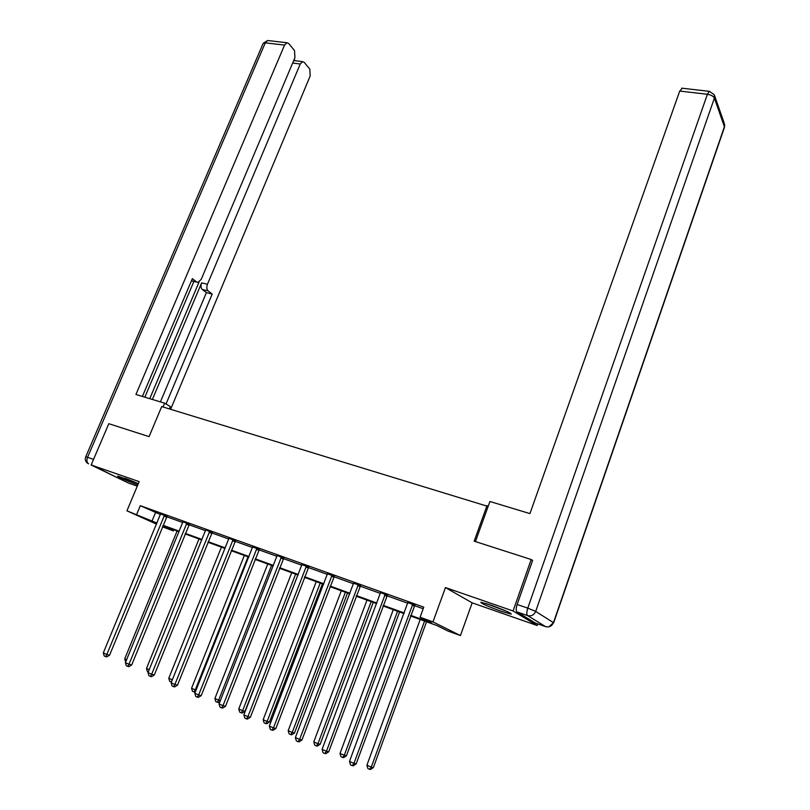 <?xml version="1.0" encoding="UTF-8"?>
<svg xmlns="http://www.w3.org/2000/svg" width="810" height="810" viewBox="0 0 810 810"><rect width="100%" height="100%" fill="white"/><g stroke="black" fill="none" stroke-linecap="round" stroke-linejoin="round"><path stroke-width="1.21" d="M138.328 483.671L117.835 476.088C115.617 475.926 129.073 481.849 137.811 484.886M501.299 611.317L511.252 614.172C511.393 613.15 504.519 610.102 490.637 605.04L480.867 602.245C480.786 603.298 487.59 606.315 501.299 611.317M173.806 529.811L173.35 530.914L162.466 526.834M488.126 506.473L161.706 406.569L149.07 436.641L108.813 423.701L91.145 465.011L128.506 483.074L137.295 486.132M537.739 623.903L537.182 625.512L513.074 610.973L445.449 587.574L432.965 621.898L460.434 635.577L448.031 631.061L437.035 625.614L410.528 615.964M445.449 587.574L472.169 602.853L537.182 625.512M472.169 602.853L460.434 635.577M487.023 505.612L474.154 541.171L531.178 559.508L532.575 560.54M531.178 559.508L513.074 610.973M410.751 615.357L431.75 623.001L420.086 617.22L423.772 607.156L140.302 505.693L160.501 514.532M166.668 516.75L182.746 522.511M188.963 524.738L205.497 530.672M211.754 532.919L228.774 539.025M235.062 541.283L252.578 547.56M258.916 549.838L276.939 556.298M283.318 558.586L301.877 565.248M308.296 567.547L327.412 574.401M333.872 576.72L353.555 583.787M360.065 586.116L380.346 593.396M386.897 595.745L407.805 603.247M414.386 605.607L423.184 608.766M414.771 605.121L407.875 602.65M387.271 595.269L380.427 592.515M360.44 585.65L353.636 583.21M334.236 576.254L327.493 573.834M308.661 567.091L301.958 564.681M283.682 558.13L277.04 555.468M259.271 549.383L252.669 547.013M235.416 540.837L228.876 538.215M212.109 532.474L205.608 529.882M189.307 524.303L182.868 521.731M167.012 516.314L160.603 513.986M156.532 524.161L126.947 510.826L139.178 481.626L91.145 465.011M126.947 510.826L156.978 523.078M140.302 505.693L136.688 514.36M420.086 617.22L432.965 621.898M162.749 526.135L173.35 530.914M403.998 613.595L383.029 605.961M376.549 603.602L356.208 596.201M349.758 593.851L330.014 586.663M323.615 584.334L304.449 577.358M298.09 575.049L279.48 568.276M273.152 565.967L255.079 559.396M248.802 557.108L231.245 550.719M224.998 548.451L207.937 542.234M201.741 539.976L185.156 533.942M179 531.704L162.881 525.832M163.094 525.305L179.223 531.168M185.379 533.405L201.963 539.44M208.16 541.688L225.22 547.894M231.457 550.162L249.024 556.551M255.302 558.839L273.375 565.41M279.703 567.709L298.313 574.472M304.671 576.791L323.838 583.757M330.237 586.086L349.981 593.264M356.43 595.603L376.772 603.004M383.251 605.364L404.22 612.988M155.469 512.73L151.936 521.245M412.806 604.118L353.95 763.385L349.495 761.42L407.875 602.346M414.973 604.888L356.167 763.86L353.95 763.385L352.289 765.632L350.507 764.842L349.495 761.42M356.167 763.86L353.18 765.825L352.289 765.632M420.208 619.488L366.9 765.217L371.263 767.141L373.359 767.596L426.536 621.796M373.359 767.596L370.474 769.5L369.623 769.318L371.263 767.141L424.582 621.078M369.623 769.318L367.882 768.548L366.9 765.217M485.99 603.511L506.655 611.307M505.096 610.619L487.6 604.027M124.851 478.244L137.011 483.094M134.986 482.223L126.927 479.014M475.429 541.586L489.918 501.501L529.942 513.601L679.732 91.064L682.253 88.239M516.993 611.925L535.38 623.082L545.646 626.656L527.583 615.59L516.993 611.925C515.889 610.811 515.94 608.33 517.134 604.483L532.646 560.348L532.059 560.155M169.371 408.908L170.343 406.59L164.632 403.167L135.938 394.49L284.563 45.087L265.295 42.849L87.551 457.326L93.555 459.381M163.033 406.974L164.632 403.167M152.381 399.462L201.619 282.872L207.451 284.259L300.257 63.99L292.653 63.038M207.451 284.259C206.439 287.185 206.661 289.393 208.13 290.901L202.308 289.494C200.84 287.995 200.607 285.788 201.619 282.872M166.03 404.008L212.19 294.05L208.13 290.901M170.626 409.283L310.19 75.958L309.795 69.113L304.256 62.4L302.586 61.641L300.257 63.99M191.474 280.726L197.944 282.376L201.214 279.369L294.951 57.601L294.506 50.564L288.725 43.538L286.932 42.738L284.563 45.087M295.235 60.74L294.162 59.454M196.577 281.941L192.355 278.66L142.398 396.444M149.759 398.672L199.068 282.032M193.904 281.414L144.848 397.183M293.635 60.699L294.88 60.689M196.85 282.123L191.403 280.898M160.41 401.892L206.388 292.643L202.308 289.494M206.388 292.643L212.19 294.05M385.246 594.236L326.44 751.265L322.096 749.341L380.427 592.839M387.464 595.036L328.728 751.781L326.44 751.265L324.83 753.492L323.099 752.733L322.096 749.341M328.728 751.781L325.752 753.695L324.83 753.492M358.344 584.597L299.619 739.439L295.377 737.576L353.646 582.917M360.632 585.417L301.958 739.986L299.619 739.439L298.06 741.666L296.369 740.917L295.377 737.576M301.958 739.986L299.001 741.879L298.06 741.666M393.285 609.687L340.018 753.421L344.28 755.295L346.437 755.781L399.573 611.975M346.437 755.781L343.561 757.654L342.691 757.461L344.28 755.295L397.548 611.246M342.691 757.461L340.99 756.712L340.018 753.421M366.991 600.119L313.784 741.909L317.945 743.732L320.163 744.258L373.248 602.397M320.163 744.258L317.297 746.101L316.406 745.888L317.945 743.732L371.162 601.638M316.406 745.888L314.746 745.159L313.784 741.909M332.08 575.191L273.446 727.906L269.315 726.084L327.503 573.551M334.429 576.031L275.856 728.494L273.446 727.906L271.947 730.114L270.297 729.385L269.315 726.084M275.856 728.494L272.909 730.347L271.947 730.114M306.453 566.008L247.921 716.658L243.881 714.876L301.968 564.408M308.843 566.868L250.371 717.265L247.921 716.658L246.463 718.855L244.843 718.136L243.881 714.876M250.371 717.265L247.445 719.098L246.463 718.855M281.414 557.037L222.993 705.672L219.054 703.941L277.03 555.771M283.865 557.918L225.504 706.31L222.993 705.672L221.586 707.859L220.006 707.16L219.054 703.941M225.504 706.31L222.588 708.112L221.586 707.859M341.314 590.774L288.178 730.671L292.238 732.453L294.516 732.999L347.531 593.042M294.516 732.999L291.661 734.812L290.75 734.599L292.238 732.453L345.394 592.262M290.75 734.599L289.13 733.88L288.178 730.671M316.234 581.651L263.169 719.695L267.138 721.437L269.467 722.014L322.41 583.899M269.467 722.014L266.632 723.796L265.69 723.563L267.138 721.437L320.213 583.099M265.69 723.563L264.111 722.864L263.169 719.695M291.721 572.731L238.748 708.973L242.625 710.674L245.005 711.281L297.857 574.958M245.005 711.281L242.18 713.033L241.228 712.8L242.625 710.674L295.609 574.148M241.228 712.8L239.679 712.111L238.748 708.973M256.952 548.269L198.663 694.95L194.815 693.259L252.679 546.74M259.453 549.17L201.214 695.618L198.663 694.95L197.296 697.116L195.757 696.438L194.815 693.259M201.214 695.618L198.318 697.38L197.296 697.116M267.756 564.003L214.883 698.503L218.67 700.164L271.563 565.39M220.026 701.46L218.295 702.523L215.804 701.602L214.883 698.503M217.313 702.27L218.67 700.164L220.36 700.599M233.057 539.713L174.889 684.48L171.133 682.82L228.865 538.508M235.589 540.624L177.501 685.169L174.889 684.48L173.573 686.637L172.064 685.969L171.133 682.82M177.501 685.169L174.616 686.91L173.573 686.637M244.326 555.478L191.565 688.267L195.271 689.887L248.052 556.835M195.301 692.034L192.476 691.335L191.565 688.267M193.954 691.983L195.271 689.887L196.06 690.1M209.689 531.34L151.673 674.244L148.007 672.634L205.598 530.165M212.271 532.281L154.325 674.963L151.673 674.244L150.397 676.39L148.929 675.742L148.007 672.634M154.325 674.963L151.46 676.674L150.397 676.39M221.413 547.145L168.774 678.264L172.338 679.823M171.457 682.02L169.675 681.291L168.774 678.264M172.206 680.147L171.112 681.929M186.857 523.159L128.993 664.251L125.398 662.671L182.847 522.015M189.459 524.121L131.676 664.99L128.993 664.251L127.747 666.377L126.309 665.749L125.398 662.671M131.676 664.99L128.82 666.671L127.747 666.377M199.007 538.984L146.488 668.483L149.202 669.667M148.301 671.895L147.369 671.48L146.488 668.483M164.521 515.15L106.819 654.48L103.305 652.931L160.613 513.753M167.164 516.142L109.542 655.239L106.819 654.48L105.614 656.596L104.206 655.978L103.305 652.931M109.542 655.239L106.707 656.9L105.614 656.596M177.076 531.006L124.689 658.915L126.593 659.755M125.702 661.942L124.689 658.915M412.594 604.371L414.568 605.374M412.199 605.06L414.163 606.062M517.134 604.483L527.766 608.128L707.393 94.284C711.028 94.891 713.357 96.167 714.39 98.121L535.683 611.408L553.463 622.647L724.423 126.745L714.39 98.121L714.258 94.709L709.287 91.348L707.393 94.284L679.732 91.064M709.823 91.398L681.666 88.168M714.562 95.59L724.292 123.424L724.18 128.112L553.655 622.779M527.766 608.128C526.561 611.985 526.5 614.476 527.583 615.59C531.299 616.461 534.003 615.063 535.683 611.408L527.766 608.128M548.937 626.808L553.463 622.647C551.853 626.16 549.251 627.497 545.646 626.656L545.981 626.758M91.267 464.727L117.48 477.748M286.932 42.738L267.675 40.52L263.23 43.244L265.295 42.849L267.675 40.52L268.555 40.621M85.708 456.901L85.739 456.82C84.756 459.493 85.404 461.659 87.703 463.33L88.584 463.806C86.802 462.581 86.457 460.424 87.551 457.326L85.739 456.82L263.017 43.74M117.572 477.789L116.61 477.353M385.033 594.489L387.069 595.512M384.639 595.168L386.674 596.19M358.131 584.85L360.227 585.893M357.736 585.519L359.842 586.562M331.877 575.434L334.034 576.497M331.492 576.102L333.649 577.155M306.251 566.251L308.458 567.324M305.856 566.899L308.073 567.982M281.212 557.27L283.48 558.374M280.827 557.918L283.095 559.011M256.76 548.512L259.078 549.615M256.375 549.15L258.694 550.253M232.855 539.946L235.224 541.07M232.48 540.574L234.849 541.698M209.496 531.573L211.916 532.707M209.122 532.19L211.542 533.324M186.665 523.381L189.115 524.536M186.29 523.999L188.75 525.143M164.329 515.383L166.83 516.537M163.964 515.99L166.455 517.144M724.515 127.19L724.656 124.679M302.586 61.641L294.06 60.588"/></g></svg>
